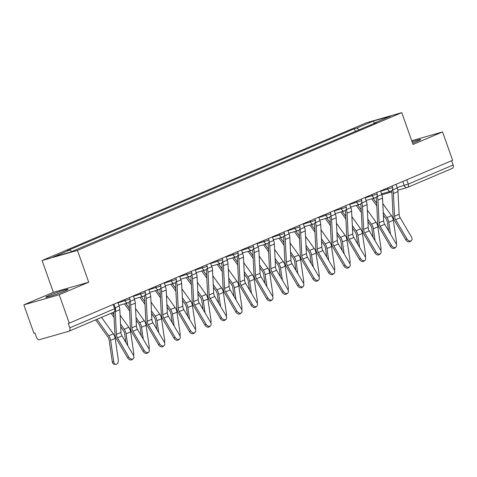 <?xml version="1.0" encoding="UTF-8"?>
<svg xmlns="http://www.w3.org/2000/svg" width="477" height="477" viewBox="0 0 477 477"><rect width="100%" height="100%" fill="white"/><g stroke="black" fill="none" stroke-linecap="round" stroke-linejoin="round"><path stroke-width="0.72" d="M64.926 290.976A11.83 0.727 -19.5 0 0 68.032 289.33A11.83 0.727 -19.5 0 0 60.937 291.125A11.83 0.727 -19.5 0 0 48.845 295.573A11.83 0.727 -19.5 0 0 45.732 297.225A11.83 0.727 -19.5 0 0 52.834 295.424A11.83 0.727 -19.5 0 0 64.926 290.976M412.581 143.154A11.83 0.727 -19.5 0 0 417.572 141.192A11.83 0.727 -19.5 0 0 420.678 139.54A11.83 0.727 -19.5 0 0 412.116 141.824M23.85 304.851L59.208 294.738L69.26 323.132L452.613 160.302L442.561 131.914L413.04 144.453L401.777 112.638L366.419 122.75L42.101 260.502L53.37 292.318L23.85 304.851L33.903 333.244L34.934 332.946L36.502 337.37A3.035 2.135 -113 0 0 39.573 339.636L68.748 331.288A3.035 2.135 -113 0 0 68.921 331.229A3.035 2.135 -113 0 0 69.797 327.848L115.464 308.363L113.967 304.141M59.208 294.738L88.728 282.205L77.459 250.389L401.777 112.638M69.26 323.132L68.229 323.424L69.797 327.848M442.561 131.914L411.723 140.733M451.63 160.719L453.15 165.018A3.035 2.135 67 0 1 452.274 168.399A3.035 2.135 67 0 1 452.101 168.464M359.175 129.816L356.814 128.08L373.455 121.009L390.776 116.06L374.135 123.126L374.016 123.513M356.814 128.08L354.393 128.772L67.323 250.705L69.749 250.014L53.102 257.079L70.423 252.13L376.556 122.434L374.135 123.126M42.101 260.502L77.459 250.389M53.37 292.318L88.728 282.205M355.341 131.449L354.393 128.772M69.749 250.014L71.812 251.534M373.455 121.009L374.195 123.102M406.893 238.852A3.488 2.433 52.2 0 0 411.311 240.641A3.488 2.433 52.2 0 0 411.448 236.914L400.179 217.756L395.624 219.688L406.893 238.852L405.778 239.716A3.488 2.433 -127.8 0 0 410.196 241.505L411.311 240.641M392.565 189.518L392.702 189.906A9.552 6.732 67 0 1 393.424 193.495L394.562 216.212A5.611 3.953 -113 0 0 395.624 219.688M395.976 184.36L397.258 187.974A9.552 6.732 67 0 1 397.979 191.557L399.118 214.274A5.611 3.953 -113 0 0 400.179 217.756M391.534 190.83A7.584 5.342 67 0 1 391.933 193.137L393.072 215.854A7.584 5.342 -113 0 0 394.509 220.553L405.778 239.716M396.28 244.039A3.488 2.319 94.9 0 0 396.465 241.773L393.34 220.285A7.584 5.342 67 0 0 391.486 215.705L382.798 203.56M371.762 198.82A9.552 6.732 -113 0 0 372.263 199.577L376.794 205.909M383.377 215.115L385.947 218.704A5.611 3.953 67 0 1 387.312 222.091L388.594 230.892M383.246 212.486L386.93 217.637A7.584 5.342 67 0 1 388.779 222.222L390.52 234.159M373.181 198.414A7.584 5.342 -113 0 0 373.247 198.51L376.663 203.28M391.444 245.416A3.488 2.433 52.2 0 0 395.856 247.205A3.488 2.433 52.2 0 0 395.999 243.479L384.73 224.315L380.169 226.253L391.444 245.416L390.323 246.281A3.488 2.433 -127.8 0 0 394.741 248.07L395.856 247.205M377.11 196.083L377.247 196.47A9.552 6.732 67 0 1 377.975 200.06L379.108 222.777A5.611 3.953 -113 0 0 380.169 226.253M380.527 190.919L381.803 194.538A9.552 6.732 67 0 1 382.53 198.122L383.663 220.839A5.611 3.953 -113 0 0 384.73 224.315M376.085 197.395A7.584 5.342 67 0 1 376.484 199.702L377.617 222.419A7.584 5.342 -113 0 0 379.054 227.118L390.323 246.281M375.989 251.975A3.488 2.433 52.2 0 0 380.402 253.764A3.488 2.433 52.2 0 0 380.545 250.043L369.276 230.88L364.72 232.818L375.989 251.975L374.874 252.84A3.488 2.433 -127.8 0 0 379.287 254.629L380.402 253.764M361.655 202.642L361.793 203.035A9.552 6.732 67 0 1 362.52 206.619L363.653 229.342A5.611 3.953 -113 0 0 364.72 232.818M365.072 197.484L366.354 201.097A9.552 6.732 67 0 1 367.075 204.687L368.214 227.404A5.611 3.953 -113 0 0 369.276 230.88M360.63 203.959A7.584 5.342 67 0 1 361.029 206.267L362.168 228.984A7.584 5.342 -113 0 0 363.605 233.682L374.874 252.84M380.825 250.598A3.488 2.319 94.9 0 0 381.01 248.338L377.885 226.849A7.584 5.342 67 0 0 376.037 222.27L367.35 210.118M356.313 205.384A9.552 6.732 -113 0 0 356.808 206.136L361.339 212.474M367.928 221.68L370.492 225.269A5.611 3.953 67 0 1 371.863 228.656L373.139 237.451M367.797 219.05L371.482 224.202A7.584 5.342 67 0 1 373.33 228.781L375.065 240.724M357.732 204.979A7.584 5.342 -113 0 0 357.798 205.074L361.208 209.844M365.376 257.163A3.488 2.319 94.9 0 0 365.555 254.903L362.431 233.414A7.584 5.342 67 0 0 360.582 228.829L351.895 216.683M340.858 211.949A9.552 6.732 -113 0 0 341.359 212.7L345.885 219.032M352.473 228.239L355.037 231.834A5.611 3.953 67 0 1 356.408 235.221L357.684 244.015M352.342 225.615L356.027 230.767A7.584 5.342 67 0 1 357.875 235.346L359.61 247.289M342.277 211.544A7.584 5.342 -113 0 0 342.343 211.639L345.753 216.409M360.534 258.54A3.488 2.433 52.2 0 0 364.953 260.329A3.488 2.433 52.2 0 0 365.09 256.608L353.821 237.445L349.265 239.382L360.534 258.54L359.419 259.405A3.488 2.433 -127.8 0 0 363.832 261.193L364.953 260.329M346.207 209.206L346.344 209.6A9.552 6.732 67 0 1 347.065 213.183L348.204 235.9A5.611 3.953 -113 0 0 349.265 239.382M349.617 204.049L350.899 207.662A9.552 6.732 67 0 1 351.621 211.251L352.759 233.968A5.611 3.953 -113 0 0 353.821 237.445M345.175 210.524A7.584 5.342 67 0 1 345.575 212.825L346.713 235.549A7.584 5.342 -113 0 0 348.15 240.247L359.419 259.405M345.08 265.105A3.488 2.433 52.2 0 0 349.498 266.893A3.488 2.433 52.2 0 0 349.641 263.167L338.366 244.009L333.811 245.941L345.08 265.105L343.965 265.969A3.488 2.433 -127.8 0 0 348.383 267.758L349.498 266.893M330.752 215.771L330.889 216.164A9.552 6.732 67 0 1 331.61 219.748L332.749 242.465A5.611 3.953 -113 0 0 333.811 245.941M334.168 210.613L335.444 214.227A9.552 6.732 67 0 1 336.172 217.81L337.305 240.533A5.611 3.953 -113 0 0 338.366 244.009M329.726 217.083A7.584 5.342 67 0 1 330.126 219.39L331.259 242.107A7.584 5.342 -113 0 0 332.696 246.812L343.965 265.969M329.631 271.669A3.488 2.433 52.2 0 0 334.043 273.458A3.488 2.433 52.2 0 0 334.186 269.732L322.917 250.574L318.362 252.506L329.631 271.669L328.516 272.534A3.488 2.433 -127.8 0 0 332.928 274.323L334.043 273.458M315.297 222.336L315.434 222.723A9.552 6.732 67 0 1 316.162 226.313L317.294 249.03A5.611 3.953 -113 0 0 318.362 252.506M318.714 217.178L319.995 220.791A9.552 6.732 67 0 1 320.717 224.375L321.85 247.098A5.611 3.953 -113 0 0 322.917 250.574M314.271 223.647A7.584 5.342 67 0 1 314.671 225.955L315.804 248.672A7.584 5.342 -113 0 0 317.241 253.37L328.516 272.534M349.921 263.727A3.488 2.319 94.9 0 0 350.106 261.468L346.976 239.973A7.584 5.342 67 0 0 345.127 235.394L336.44 223.248M325.403 218.514A9.552 6.732 -113 0 0 325.904 219.265L330.436 225.597M337.018 234.803L339.588 238.393A5.611 3.953 67 0 1 340.954 241.785L342.236 250.58M336.887 232.18L340.572 237.331A7.584 5.342 67 0 1 342.42 241.911L344.156 253.853M326.823 218.108A7.584 5.342 -113 0 0 326.888 218.198L330.305 222.974M334.466 270.292A3.488 2.319 94.9 0 0 334.651 268.026L331.527 246.537A7.584 5.342 67 0 0 329.679 241.958L320.991 229.813M309.949 225.078A9.552 6.732 -113 0 0 310.449 225.83L314.981 232.162M321.564 241.368L324.133 244.957A5.611 3.953 67 0 1 325.505 248.35L326.781 257.145M321.432 238.744L325.117 243.896A7.584 5.342 67 0 1 326.972 248.475L328.707 260.418M311.368 224.673A7.584 5.342 -113 0 0 311.433 224.762L314.85 229.538M319.012 276.857A3.488 2.319 94.9 0 0 319.196 274.591L316.072 253.102A7.584 5.342 67 0 0 314.224 248.523L305.536 236.377M294.5 231.637A9.552 6.732 -113 0 0 294.995 232.394L299.526 238.727M306.115 247.933L308.679 251.522A5.611 3.953 67 0 1 310.05 254.909L311.326 263.709M305.984 245.303L309.668 250.455A7.584 5.342 67 0 1 311.517 255.04L313.252 266.977M295.919 231.232A7.584 5.342 -113 0 0 295.984 231.327L299.395 236.097M314.176 278.234A3.488 2.433 52.2 0 0 318.588 280.023A3.488 2.433 52.2 0 0 318.731 276.296L307.462 257.139L302.907 259.071L314.176 278.234L313.061 279.099A3.488 2.433 -127.8 0 0 317.473 280.887L318.588 280.023M299.842 228.9L299.985 229.288A9.552 6.732 67 0 1 300.707 232.877L301.846 255.594A5.611 3.953 -113 0 0 302.907 259.071M303.259 223.737L304.541 227.356A9.552 6.732 67 0 1 305.262 230.94L306.401 253.657A5.611 3.953 -113 0 0 307.462 257.139M298.817 230.212A7.584 5.342 67 0 1 299.216 232.52L300.355 255.237A7.584 5.342 -113 0 0 301.792 259.935L313.061 279.099M303.563 283.421A3.488 2.319 94.9 0 0 303.742 281.156L300.617 259.667A7.584 5.342 67 0 0 298.769 255.088L290.082 242.942M279.045 238.202A9.552 6.732 -113 0 0 279.546 238.953L284.077 245.291M290.66 254.497L293.23 258.087A5.611 3.953 67 0 1 294.595 261.474L295.877 270.274M290.529 251.868L294.214 257.02A7.584 5.342 67 0 1 296.062 261.599L297.797 273.542M280.464 237.796A7.584 5.342 -113 0 0 280.53 237.892L283.946 242.662M298.721 284.793A3.488 2.433 52.2 0 0 303.139 286.582A3.488 2.433 52.2 0 0 303.283 282.861L292.007 263.698L287.452 265.635L298.721 284.793L297.606 285.657A3.488 2.433 -127.8 0 0 302.024 287.446L303.139 286.582M284.393 235.459L284.53 235.853A9.552 6.732 67 0 1 285.252 239.442L286.391 262.159A5.611 3.953 -113 0 0 287.452 265.635M287.81 230.302L289.086 233.915A9.552 6.732 67 0 1 289.813 237.504L290.946 260.221A5.611 3.953 -113 0 0 292.007 263.698M283.368 236.777A7.584 5.342 67 0 1 283.767 239.084L284.9 261.801A7.584 5.342 -113 0 0 286.337 266.5L297.606 285.657M288.108 289.98A3.488 2.319 94.9 0 0 288.293 287.72L285.168 266.232A7.584 5.342 67 0 0 283.32 261.646L274.627 249.501M263.59 244.767A9.552 6.732 -113 0 0 264.091 245.518L268.623 251.856M275.205 261.062L277.775 264.652A5.611 3.953 67 0 1 279.14 268.038L280.422 276.833M275.074 258.433L278.759 263.584A7.584 5.342 67 0 1 280.607 268.163L282.348 280.106M265.009 244.361A7.584 5.342 -113 0 0 265.075 244.457L268.491 249.227M283.272 291.358A3.488 2.433 52.2 0 0 287.685 293.146A3.488 2.433 52.2 0 0 287.828 289.426L276.559 270.262L271.997 272.2L283.272 291.358L282.151 292.222A3.488 2.433 -127.8 0 0 286.57 294.011L287.685 293.146M268.939 242.024L269.076 242.417A9.552 6.732 67 0 1 269.803 246.001L270.936 268.724A5.611 3.953 -113 0 0 271.997 272.2M272.355 236.866L273.631 240.48A9.552 6.732 67 0 1 274.358 244.069L275.491 266.786A5.611 3.953 -113 0 0 276.559 270.262M267.913 243.342A7.584 5.342 67 0 1 268.312 245.649L269.445 268.366A7.584 5.342 -113 0 0 270.882 273.065L282.151 292.222M272.653 296.545A3.488 2.319 94.9 0 0 272.838 294.285L269.714 272.796A7.584 5.342 67 0 0 267.865 268.211L259.178 256.066M248.141 251.331A9.552 6.732 -113 0 0 248.636 252.083L253.168 258.415M259.756 267.621L262.32 271.21A5.611 3.953 67 0 1 263.692 274.603L264.968 283.398M259.625 264.997L263.31 270.149A7.584 5.342 67 0 1 265.158 274.728L266.893 286.671M249.56 250.926A7.584 5.342 -113 0 0 249.626 251.015L253.037 255.791M267.818 297.922A3.488 2.433 52.2 0 0 272.23 299.711A3.488 2.433 52.2 0 0 272.373 295.984L261.104 276.827L256.548 278.765L267.818 297.922L266.703 298.787A3.488 2.433 -127.8 0 0 271.115 300.576L272.23 299.711M253.484 248.589L253.627 248.982A9.552 6.732 67 0 1 254.348 252.566L255.481 275.283A5.611 3.953 -113 0 0 256.548 278.765M256.9 243.431L258.182 247.044A9.552 6.732 67 0 1 258.904 250.634L260.043 273.351A5.611 3.953 -113 0 0 261.104 276.827M252.458 249.9A7.584 5.342 67 0 1 252.858 252.208L253.997 274.931A7.584 5.342 -113 0 0 255.433 279.629L266.703 298.787M257.204 303.11A3.488 2.319 94.9 0 0 257.383 300.85L254.259 279.355A7.584 5.342 67 0 0 252.411 274.776L243.723 262.63M232.687 257.896A9.552 6.732 -113 0 0 233.187 258.647L237.713 264.979M244.302 274.186L246.871 277.775A5.611 3.953 67 0 1 248.237 281.168L249.519 289.962M244.17 271.562L247.855 276.714A7.584 5.342 67 0 1 249.704 281.293L251.439 293.236M234.106 257.491A7.584 5.342 -113 0 0 234.171 257.58L237.582 262.356M252.363 304.487A3.488 2.433 52.2 0 0 256.781 306.276A3.488 2.433 52.2 0 0 256.918 302.549L245.649 283.392L241.094 285.324L252.363 304.487L251.248 305.352A3.488 2.433 -127.8 0 0 255.66 307.14L256.781 306.276M238.035 255.153L238.172 255.541A9.552 6.732 67 0 1 238.894 259.13L240.032 281.847A5.611 3.953 -113 0 0 241.094 285.324M241.445 249.996L242.727 253.609A9.552 6.732 67 0 1 243.449 257.192L244.588 279.916A5.611 3.953 -113 0 0 245.649 283.392M237.003 256.465A7.584 5.342 67 0 1 237.403 258.772L238.542 281.49A7.584 5.342 -113 0 0 239.979 286.188L251.248 305.352M241.75 309.674A3.488 2.319 94.9 0 0 241.934 307.409L238.81 285.92A7.584 5.342 67 0 0 236.956 281.341L228.268 269.195M217.232 264.461A9.552 6.732 -113 0 0 217.733 265.212L222.264 271.544M228.847 280.75L231.417 284.34A5.611 3.953 67 0 1 232.782 287.732L234.064 296.527M228.716 278.121L232.4 283.272A7.584 5.342 67 0 1 234.249 287.858L235.99 299.794M218.651 264.049A7.584 5.342 -113 0 0 218.716 264.145L222.133 268.915M236.914 311.052A3.488 2.433 52.2 0 0 241.326 312.84A3.488 2.433 52.2 0 0 241.469 309.114L230.2 289.956L225.639 291.888L236.914 311.052L235.793 311.916A3.488 2.433 -127.8 0 0 240.211 313.705L241.326 312.84M222.58 261.718L222.717 262.106A9.552 6.732 67 0 1 223.445 265.695L224.578 288.412A5.611 3.953 -113 0 0 225.639 291.888M225.997 256.56L227.273 260.174A9.552 6.732 67 0 1 228 263.757L229.133 286.474A5.611 3.953 -113 0 0 230.2 289.956M221.555 263.03A7.584 5.342 67 0 1 221.954 265.337L223.087 288.054A7.584 5.342 -113 0 0 224.524 292.753L235.793 311.916M226.295 316.239A3.488 2.319 94.9 0 0 226.48 313.973L223.355 292.484A7.584 5.342 67 0 0 221.507 287.905L212.82 275.76M201.777 271.019A9.552 6.732 -113 0 0 202.278 271.777L206.809 278.109M213.398 287.315L215.962 290.904A5.611 3.953 67 0 1 217.333 294.291L218.609 303.092M213.261 284.686L216.952 289.837A7.584 5.342 67 0 1 218.8 294.422L220.535 306.359M203.196 270.614A7.584 5.342 -113 0 0 203.268 270.709L206.678 275.479M221.459 317.616A3.488 2.433 52.2 0 0 225.871 319.405A3.488 2.433 52.2 0 0 226.015 315.679L214.745 296.515L210.19 298.453L221.459 317.616L220.344 318.481A3.488 2.433 -127.8 0 0 224.756 320.27L225.871 319.405M207.125 268.283L207.262 268.67A9.552 6.732 67 0 1 207.99 272.26L209.123 294.977A5.611 3.953 -113 0 0 210.19 298.453M210.542 263.119L211.824 266.738A9.552 6.732 67 0 1 212.545 270.322L213.684 293.039A5.611 3.953 -113 0 0 214.745 296.515M206.1 269.594A7.584 5.342 67 0 1 206.499 271.902L207.632 294.619A7.584 5.342 -113 0 0 209.069 299.317L220.344 318.481M210.84 322.798A3.488 2.319 94.9 0 0 211.025 320.538L207.9 299.049A7.584 5.342 67 0 0 206.052 294.464L197.365 282.318M186.328 277.584A9.552 6.732 -113 0 0 186.823 278.335L191.355 284.674M197.943 293.88L200.507 297.469A5.611 3.953 67 0 1 201.878 300.856L203.154 309.651M197.812 291.25L201.497 296.402A7.584 5.342 67 0 1 203.345 300.981L205.08 312.924M187.747 277.179A7.584 5.342 -113 0 0 187.813 277.274L191.223 282.044M206.004 324.175A3.488 2.433 52.2 0 0 210.423 325.964A3.488 2.433 52.2 0 0 210.56 322.243L199.291 303.08L194.735 305.018L206.004 324.175L204.889 325.04A3.488 2.433 -127.8 0 0 209.302 326.828L210.423 325.964M191.671 274.841L191.814 275.235A9.552 6.732 67 0 1 192.535 278.818L193.674 301.542A5.611 3.953 -113 0 0 194.735 305.018M195.087 269.684L196.369 273.297A9.552 6.732 67 0 1 197.09 276.887L198.229 299.604A5.611 3.953 -113 0 0 199.291 303.08M190.645 276.159A7.584 5.342 67 0 1 191.044 278.467L192.183 301.184A7.584 5.342 -113 0 0 193.62 305.882L204.889 325.04M195.391 329.363A3.488 2.319 94.9 0 0 195.576 327.103L192.446 305.614A7.584 5.342 67 0 0 190.597 301.029L181.91 288.883M170.873 284.149A9.552 6.732 -113 0 0 171.374 284.9L175.906 291.232M182.488 300.438L185.058 304.028A5.611 3.953 67 0 1 186.424 307.421L187.705 316.215M182.357 297.815L186.042 302.967A7.584 5.342 67 0 1 187.89 307.546L189.625 319.489M172.292 283.743A7.584 5.342 -113 0 0 172.358 283.839L175.774 288.609M190.55 330.74A3.488 2.433 52.2 0 0 194.968 332.529A3.488 2.433 52.2 0 0 195.111 328.808L183.836 309.645L179.28 311.582L190.55 330.74L189.435 331.604A3.488 2.433 -127.8 0 0 193.853 333.393L194.968 332.529M176.222 281.406L176.359 281.8A9.552 6.732 67 0 1 177.08 285.383L178.219 308.1A5.611 3.953 -113 0 0 179.28 311.582M179.638 276.249L180.914 279.862A9.552 6.732 67 0 1 181.642 283.451L182.774 306.168A5.611 3.953 -113 0 0 183.836 309.645M175.196 282.724A7.584 5.342 67 0 1 175.596 285.025L176.728 307.748A7.584 5.342 -113 0 0 178.165 312.447L189.435 331.604M179.936 335.927A3.488 2.319 94.9 0 0 180.121 333.667L176.997 312.173A7.584 5.342 67 0 0 175.148 307.593L166.461 295.448M155.419 290.714A9.552 6.732 -113 0 0 155.919 291.465L160.451 297.797M167.033 307.003L169.603 310.593A5.611 3.953 67 0 1 170.975 313.985L172.251 322.78M166.902 304.38L170.587 309.531A7.584 5.342 67 0 1 172.441 314.11L174.177 326.053M156.838 290.308A7.584 5.342 -113 0 0 156.903 290.398L160.32 295.174M175.101 337.305A3.488 2.433 52.2 0 0 179.513 339.093A3.488 2.433 52.2 0 0 179.656 335.367L168.387 316.209L163.832 318.141L175.101 337.305L173.986 338.169A3.488 2.433 -127.8 0 0 178.398 339.958L179.513 339.093M160.767 287.971L160.904 288.364A9.552 6.732 67 0 1 161.631 291.948L162.764 314.665A5.611 3.953 -113 0 0 163.832 318.141M164.183 282.813L165.465 286.427A9.552 6.732 67 0 1 166.187 290.01L167.32 312.733A5.611 3.953 -113 0 0 168.387 316.209M159.741 289.283A7.584 5.342 67 0 1 160.141 291.59L161.274 314.307A7.584 5.342 -113 0 0 162.711 319.012L173.986 338.169M164.482 342.492A3.488 2.319 94.9 0 0 164.666 340.226L161.542 318.737A7.584 5.342 67 0 0 159.694 314.158L151.006 302.013M139.97 297.278A9.552 6.732 -113 0 0 140.465 298.03L144.996 304.362M151.585 313.568L154.149 317.157A5.611 3.953 67 0 1 155.52 320.55L156.796 329.345M151.453 310.944L155.138 316.096A7.584 5.342 67 0 1 156.987 320.675L158.722 332.618M141.389 296.873A7.584 5.342 -113 0 0 141.454 296.962L144.865 301.738M159.646 343.869A3.488 2.433 52.2 0 0 164.058 345.658A3.488 2.433 52.2 0 0 164.201 341.931L152.932 322.774L148.377 324.706L159.646 343.869L158.531 344.734A3.488 2.433 -127.8 0 0 162.943 346.523L164.058 345.658M145.312 294.536L145.455 294.923A9.552 6.732 67 0 1 146.177 298.513L147.31 321.23A5.611 3.953 -113 0 0 148.377 324.706M148.729 289.378L150.011 292.991A9.552 6.732 67 0 1 150.732 296.575L151.871 319.298A5.611 3.953 -113 0 0 152.932 322.774M144.287 295.847A7.584 5.342 67 0 1 144.686 298.155L145.825 320.872A7.584 5.342 -113 0 0 147.262 325.57L158.531 344.734M149.033 349.057A3.488 2.319 94.9 0 0 149.212 346.791L146.087 325.302A7.584 5.342 67 0 0 144.239 320.723L135.551 308.577M124.515 303.837A9.552 6.732 -113 0 0 125.016 304.594L129.547 310.926M136.13 320.133L138.7 323.722A5.611 3.953 67 0 1 140.065 327.109L141.347 335.909M135.999 317.503L139.683 322.655A7.584 5.342 67 0 1 141.532 327.24L143.267 339.177M125.934 303.432A7.584 5.342 -113 0 0 126 303.527L129.416 308.297M144.191 350.434A3.488 2.433 52.2 0 0 148.609 352.223A3.488 2.433 52.2 0 0 148.752 348.496L137.477 329.339L132.922 331.271L144.191 350.434L143.076 351.299A3.488 2.433 -127.8 0 0 147.494 353.087L148.609 352.223M129.863 301.1L130 301.488A9.552 6.732 67 0 1 130.722 305.077L131.861 327.794A5.611 3.953 -113 0 0 132.922 331.271M133.274 295.937L134.556 299.556A9.552 6.732 67 0 1 135.283 303.139L136.416 325.857A5.611 3.953 -113 0 0 137.477 329.339M128.838 302.412A7.584 5.342 67 0 1 129.237 304.72L130.37 327.437A7.584 5.342 -113 0 0 131.807 332.135L143.076 351.299M133.578 355.621A3.488 2.319 94.9 0 0 133.763 353.356L130.638 331.867A7.584 5.342 67 0 0 128.79 327.288L120.097 315.142M111.105 313.311L114.092 317.491M120.675 326.697L123.245 330.287A5.611 3.953 67 0 1 124.61 333.673L125.892 342.474M120.544 324.068L124.229 329.219A7.584 5.342 67 0 1 126.077 333.799L127.818 345.742M112.441 312.739L113.961 314.862M128.742 356.993A3.488 2.433 52.2 0 0 133.155 358.782A3.488 2.433 52.2 0 0 133.298 355.061L122.029 335.897L117.467 337.835L128.742 356.993L127.621 357.857A3.488 2.433 -127.8 0 0 132.04 359.646L133.155 358.782M117.825 302.501L119.101 306.115A9.552 6.732 67 0 1 119.828 309.704L120.961 332.421A5.611 3.953 -113 0 0 122.029 335.897M115.213 310.926A9.552 6.732 67 0 1 115.273 311.642L116.406 334.359A5.611 3.953 -113 0 0 117.467 337.835M113.824 312.155L114.915 334.001A7.584 5.342 -113 0 0 116.352 338.7L127.621 357.857M115.732 364.362L114.265 364.237A3.488 2.319 -85.1 0 1 112.286 361.727L113.753 361.852A3.488 2.319 94.9 0 0 115.732 364.362A3.488 2.319 94.9 0 0 118.308 359.92L115.184 338.431A7.584 5.342 67 0 0 113.335 333.846L101.547 317.372M95.65 319.876L107.79 336.851A5.611 3.953 67 0 1 109.161 340.238L112.286 361.727M96.992 319.304L108.78 335.784A7.584 5.342 67 0 1 110.628 340.363L113.753 361.852M117.944 302.841L129.112 299.371L129.911 298.948L129.422 297.576M133.393 296.277L144.567 292.806L145.36 292.383L144.877 291.012M148.848 289.712L160.016 286.242L160.815 285.818L160.332 284.447M164.303 283.147L175.47 279.677L176.269 279.26L175.78 277.888M179.757 276.582L190.925 273.118L191.718 272.695L191.235 271.324M195.206 270.024L206.38 266.554L207.173 266.13L206.69 264.759M210.661 263.459L221.829 259.989L222.628 259.566L222.139 258.194M226.116 256.894L237.284 253.424L238.083 253.001L237.594 251.629M241.565 250.33L252.738 246.859L253.531 246.436L253.048 245.065M257.02 243.765L268.187 240.301L268.986 239.877L268.503 238.506M272.474 237.206L283.642 233.736L284.441 233.313L283.952 231.941M287.929 230.641L299.097 227.171L299.89 226.748L299.407 225.377M303.378 224.077L314.546 220.607L315.345 220.183L314.862 218.812M318.833 217.512L330.001 214.042L330.799 213.618L330.311 212.247M334.288 210.947L345.455 207.477L346.248 207.06L345.765 205.688M349.736 204.383L360.91 200.918L361.703 200.495L361.22 199.124M365.191 197.824L376.359 194.354L377.158 193.93L376.669 192.559M380.646 191.259L391.814 187.789L392.613 187.366L392.124 185.994M397.108 187.55L408.276 184.08L453.15 165.018M402.803 181.463L404.234 185.511A3.035 2.147 -106 0 0 407.048 187.586A3.035 3.035 0 0 0 407.4 187.461A3.035 2.135 -113 0 0 408.276 184.08L406.756 179.781M124.646 299.604L125.069 300.802A3.035 2.147 74 0 0 127.884 302.877A3.035 2.147 74 0 0 128.063 302.812M140.101 293.039L140.524 294.237A3.035 2.147 74 0 0 143.338 296.312A3.035 2.147 74 0 0 143.511 296.253M155.55 286.48L155.973 287.673A3.035 2.147 74 0 0 158.787 289.748A3.035 2.147 74 0 0 158.966 289.688M171.004 279.916L171.428 281.108A3.035 2.147 74 0 0 174.242 283.183A3.035 2.147 74 0 0 174.421 283.123M186.459 273.351L186.883 274.549A3.035 2.147 74 0 0 189.697 276.624A3.035 2.147 74 0 0 189.87 276.559M201.908 266.786L202.331 267.985A3.035 2.147 74 0 0 205.152 270.06A3.035 2.147 74 0 0 205.325 269.994M217.363 260.221L217.786 261.42A3.035 2.147 74 0 0 220.601 263.495A3.035 2.147 74 0 0 220.779 263.429M232.818 253.663L233.241 254.855A3.035 2.147 74 0 0 236.055 256.93A3.035 2.147 74 0 0 236.234 256.87M248.273 247.098L248.696 248.29A3.035 2.147 74 0 0 251.51 250.365A3.035 2.147 74 0 0 251.683 250.306M263.721 240.533L264.145 241.732A3.035 2.147 74 0 0 266.959 243.801A3.035 2.147 74 0 0 267.138 243.741M279.176 233.968L279.6 235.167A3.035 2.147 74 0 0 282.414 237.242A3.035 2.147 74 0 0 282.593 237.176M294.631 227.404L295.054 228.602A3.035 2.147 74 0 0 297.869 230.677A3.035 2.147 74 0 0 298.042 230.612M310.08 220.839L310.503 222.038A3.035 2.147 74 0 0 313.323 224.112A3.035 2.147 74 0 0 313.496 224.053M325.535 214.28L325.958 215.473A3.035 2.147 74 0 0 328.772 217.548A3.035 2.147 74 0 0 328.951 217.488M340.989 207.716L341.413 208.908A3.035 2.147 74 0 0 344.227 210.983A3.035 2.147 74 0 0 344.406 210.923M356.438 201.151L356.862 202.349A3.035 2.147 74 0 0 359.682 204.424A3.035 2.147 74 0 0 359.855 204.359M371.893 194.586L372.316 195.785A3.035 2.147 74 0 0 375.131 197.86A3.035 2.147 74 0 0 375.31 197.794M387.348 188.021L387.771 189.22A3.035 2.147 74 0 0 390.585 191.295A3.035 2.147 74 0 0 390.764 191.229M113.144 304.487L114.671 308.786A3.035 2.135 -113 0 1 113.794 312.167A3.035 3.035 0 0 0 115.464 308.363M113.615 312.232A3.035 2.135 -113 0 0 113.794 312.167L68.921 331.229M397.836 190.216L407.048 187.586A3.035 2.147 -106 0 0 407.227 187.521A3.035 2.135 -113 0 0 407.4 187.461L452.274 168.399M397.258 187.974L392.702 189.906M399.118 214.274L394.562 216.212M397.979 191.557L393.424 193.495M388.779 222.222L393.34 220.285M386.93 217.637L391.486 215.705M373.247 198.51L374.057 198.164M381.803 194.538L377.247 196.47M383.663 220.839L379.108 222.777M382.53 198.122L377.975 200.06M366.354 201.097L361.793 203.035M368.214 227.404L363.653 229.342M367.075 204.687L362.52 206.619M373.33 228.781L377.885 226.849M371.482 224.202L376.037 222.27M357.798 205.074L358.603 204.728M357.875 235.346L362.431 233.414M356.027 230.767L360.582 228.829M342.343 211.639L343.154 211.293M350.899 207.662L346.344 209.6M352.759 233.968L348.204 235.9M351.621 211.251L347.065 213.183M335.444 214.227L330.889 216.164M337.305 240.533L332.749 242.465M336.172 217.81L331.61 219.748M319.995 220.791L315.434 222.723M321.85 247.098L317.294 249.03M320.717 224.375L316.162 226.313M342.42 241.911L346.976 239.973M340.572 237.331L345.127 235.394M326.888 218.198L327.699 217.858M326.972 248.475L331.527 246.537M325.117 243.896L329.679 241.958M311.433 224.762L312.244 224.423M311.517 255.04L316.072 253.102M309.668 250.455L314.224 248.523M295.984 231.327L296.789 230.981M304.541 227.356L299.985 229.288M306.401 253.657L301.846 255.594M305.262 230.94L300.707 232.877M296.062 261.599L300.617 259.667M294.214 257.02L298.769 255.088M280.53 237.892L281.341 237.546M289.086 233.915L284.53 235.853M290.946 260.221L286.391 262.159M289.813 237.504L285.252 239.442M280.607 268.163L285.168 266.232M278.759 263.584L283.32 261.646M265.075 244.457L265.886 244.111M273.631 240.48L269.076 242.417M275.491 266.786L270.936 268.724M274.358 244.069L269.803 246.001M265.158 274.728L269.714 272.796M263.31 270.149L267.865 268.211M249.626 251.015L250.431 250.675M258.182 247.044L253.627 248.982M260.043 273.351L255.481 275.283M258.904 250.634L254.348 252.566M249.704 281.293L254.259 279.355M247.855 276.714L252.411 274.776M234.171 257.58L234.982 257.24M242.727 253.609L238.172 255.541M244.588 279.916L240.032 281.847M243.449 257.192L238.894 259.13M234.249 287.858L238.81 285.92M232.4 283.272L236.956 281.341M218.716 264.145L219.527 263.799M227.273 260.174L222.717 262.106M229.133 286.474L224.578 288.412M228 263.757L223.445 265.695M218.8 294.422L223.355 292.484M216.952 289.837L221.507 287.905M203.268 270.709L204.073 270.364M211.824 266.738L207.262 268.67M213.684 293.039L209.123 294.977M212.545 270.322L207.99 272.26M203.345 300.981L207.9 299.049M201.497 296.402L206.052 294.464M187.813 277.274L188.624 276.928M196.369 273.297L191.814 275.235M198.229 299.604L193.674 301.542M197.09 276.887L192.535 278.818M187.89 307.546L192.446 305.614M186.042 302.967L190.597 301.029M172.358 283.839L173.169 283.493M180.914 279.862L176.359 281.8M182.774 306.168L178.219 308.1M181.642 283.451L177.08 285.383M172.441 314.11L176.997 312.173M170.587 309.531L175.148 307.593M156.903 290.398L157.714 290.058M165.465 286.427L160.904 288.364M167.32 312.733L162.764 314.665M166.187 290.01L161.631 291.948M156.987 320.675L161.542 318.737M155.138 316.096L159.694 314.158M141.454 296.962L142.259 296.622M150.011 292.991L145.455 294.923M151.871 319.298L147.31 321.23M150.732 296.575L146.177 298.513M141.532 327.24L146.087 325.302M139.683 322.655L144.239 320.723M126 303.527L126.81 303.181M134.556 299.556L130 301.488M136.416 325.857L131.861 327.794M135.283 303.139L130.722 305.077M126.077 333.799L130.638 331.867M124.229 329.219L128.79 327.288M119.101 306.115L115.249 307.754M120.961 332.421L116.406 334.359M119.828 309.704L115.273 311.642M110.628 340.363L115.184 338.431M108.78 335.784L113.335 333.846M381.57 193.871L390.585 191.295A3.035 3.035 0 0 0 392.613 187.366M366.115 200.435L375.131 197.86A3.035 3.035 0 0 0 377.158 193.93M350.667 207L359.682 204.424A3.035 3.035 0 0 0 361.703 200.495M335.212 213.565L344.227 210.983A3.035 3.035 0 0 0 346.248 207.06M319.757 220.13L328.772 217.548A3.035 3.035 0 0 0 330.799 213.618M304.302 226.688L313.323 224.112A3.035 3.035 0 0 0 315.345 220.183M288.853 233.253L297.869 230.677A3.035 3.035 0 0 0 299.89 226.748M273.399 239.818L282.414 237.242A3.035 3.035 0 0 0 284.441 233.313M257.944 246.382L266.959 243.801A3.035 3.035 0 0 0 268.986 239.877M242.495 252.947L251.51 250.365A3.035 3.035 0 0 0 253.531 246.436M227.04 259.506L236.055 256.93A3.035 3.035 0 0 0 238.083 253.001M211.585 266.071L220.601 263.495A3.035 3.035 0 0 0 222.628 259.566M196.136 272.635L205.152 270.06A3.035 3.035 0 0 0 207.173 266.13M180.682 279.2L189.697 276.624A3.035 3.035 0 0 0 191.718 272.695M165.227 285.765L174.242 283.183A3.035 3.035 0 0 0 176.269 279.26M149.772 292.329L158.787 289.748A3.035 3.035 0 0 0 160.815 285.818M134.323 298.888L143.338 296.312A3.035 3.035 0 0 0 145.36 292.383M118.868 305.453L127.884 302.877A3.035 3.035 0 0 0 129.911 298.948M391.802 191.945L381.886 194.777"/></g></svg>
